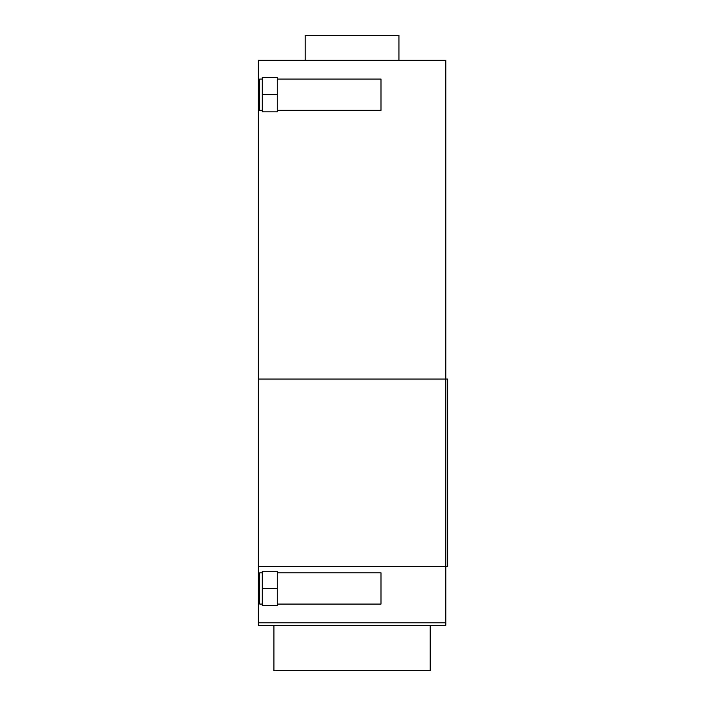 <?xml version="1.0" encoding="UTF-8"?>
<svg xmlns="http://www.w3.org/2000/svg" width="706" height="706" viewBox="0 0 706 706"><rect width="100%" height="100%" fill="white"/><g stroke="black" fill="none" stroke-linecap="round" stroke-linejoin="round"><path stroke-width="1.06" d="M277.246 77.492L277.246 111.866L262.244 111.866L262.244 110.304L259.746 110.304L259.746 79.054L262.244 79.054L262.244 77.492L277.246 77.492M277.246 79.054L381.002 79.054L381.002 110.304L277.246 110.304M258.308 379.06L258.308 60.301L445.813 60.301L445.813 379.06L447.692 379.06L447.692 566.574L445.813 566.574L445.813 379.06L258.308 379.06L258.308 566.574L445.813 566.574L445.813 625.322L258.308 625.322L258.308 566.574M258.308 622.824L445.813 622.824M262.244 79.054L262.244 110.304M430.192 625.322L430.192 670.7L273.937 670.7L273.937 625.322M277.246 572.822L381.002 572.822L381.002 604.071L277.246 604.071M262.244 604.071L259.746 604.071L259.746 572.822L262.244 572.822L262.244 605.633L277.246 605.633L277.246 588.451L262.244 588.451M262.244 572.822L262.244 571.26L277.246 571.26L277.246 588.451M305.186 35.3L305.186 60.301L305.186 35.3L305.186 60.301L305.186 35.3L305.186 60.301L305.186 35.3L398.943 35.3L398.943 60.301M277.246 94.675L262.244 94.675"/></g></svg>
